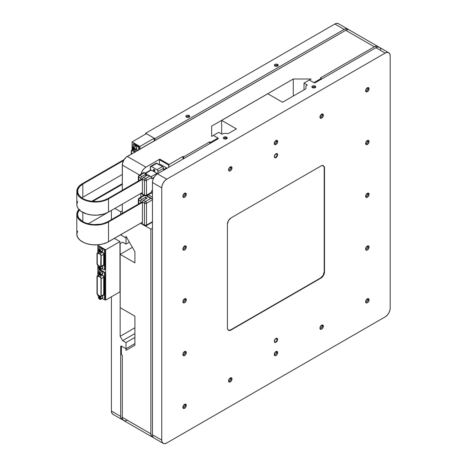 <?xml version="1.0" encoding="UTF-8"?>
<svg xmlns="http://www.w3.org/2000/svg" width="467" height="467" viewBox="0 0 467 467"><rect width="100%" height="100%" fill="white"/><g stroke="black" fill="none" stroke-linecap="round" stroke-linejoin="round"><path stroke-width="0.7" d="M277.17 65.421A1.208 0.695 0 0 0 275.688 65.316A1.208 0.695 0 0 0 275.168 66.127A1.208 0.695 180 0 1 275.11 65.911A1.208 0.695 180 0 1 275.857 65.269A1.208 0.695 180 0 1 277.17 65.421L277.17 66.232L277.17 65.421A1.208 0.695 180 0 1 277.526 65.911A1.208 0.695 180 0 1 277.462 66.127A1.208 0.695 0 0 0 277.17 65.421L277.684 64.434L277.17 65.421M274.946 66.016A1.938 1.121 180 0 1 274.789 65.911A1.938 1.121 180 0 1 275.034 64.388A1.938 1.121 180 0 1 277.684 64.434A1.938 1.121 180 0 1 277.847 65.911A1.938 1.121 180 0 1 274.946 66.016L277.059 66.261L277.929 65.847L278.215 65.006L277.059 64.195L275.238 64.294L274.415 65.006L274.946 66.016M188.942 117.235A1.208 0.695 0 0 0 188.645 116.528L189.164 115.542A1.938 1.121 180 0 1 189.322 117.024A1.938 1.121 180 0 1 186.421 117.129A1.938 1.121 180 0 1 186.263 117.024A1.938 1.121 180 0 1 186.508 115.495A1.938 1.121 180 0 1 189.164 115.542L188.645 116.528A1.208 0.695 0 0 0 187.162 116.429A1.208 0.695 0 0 0 186.642 117.235A1.208 0.695 180 0 1 186.584 117.024A1.208 0.695 180 0 1 187.331 116.376A1.208 0.695 180 0 1 188.645 116.528L188.645 117.34L188.645 116.528A1.208 0.695 180 0 1 189.001 117.024M133.165 148.016A0.718 0.414 -120 0 0 133.632 148.874A0.718 0.414 -120 0 0 134.175 148.693A0.718 0.414 60 0 1 134.035 148.932A0.718 0.414 60 0 1 133.48 148.739A0.718 0.414 60 0 1 133.165 148.016L133.655 147.735L133.165 148.016A0.718 0.414 60 0 1 133.317 147.689A0.718 0.414 60 0 1 133.591 147.683A0.718 0.414 -120 0 0 133.165 148.016L132.815 148.016L133.165 148.016M134.181 148.81A0.969 0.56 60 0 1 133.498 149.207A0.969 0.56 60 0 1 132.815 148.016A0.969 0.56 60 0 1 133.498 147.625A0.969 0.56 60 0 1 134.181 148.81L133.877 149.294L133.364 149.113L132.926 147.642L133.632 147.712L134.181 148.81M103.709 294.601L103.551 295.354L102.956 295.377L103.668 295.261L103.709 294.601L101.176 296.066L101.146 278.344L100.154 276.797L97.381 275.886L96.996 276.616L97.008 293.474L97.702 294.823L99.92 296.563A1.518 0.876 -120 0 0 100.101 296.685A1.518 0.876 60 0 1 99.92 296.563L97.889 294.986A1.518 0.876 60 0 1 96.996 293.247L96.996 276.616A1.518 0.876 60 0 1 97.311 275.921A1.518 0.876 60 0 1 97.889 275.909L99.92 276.68A1.518 0.876 60 0 1 101.176 278.63L101.176 296.066A1.518 0.876 60 0 1 100.86 296.761L101.176 296.066L103.709 294.601L103.709 277.164L101.176 278.63L103.709 277.164A1.518 0.876 -120 0 0 102.454 275.215L99.92 276.68L102.454 275.215L101.316 274.783L103.032 275.367L103.867 276.855L103.896 294.601L103.896 277.164L103.481 275.898L102.454 275.215A1.518 0.876 -120 0 1 103.709 277.164L103.709 294.601A1.518 0.876 -120 0 1 103.394 295.296A1.518 0.876 -120 0 0 103.709 294.601M102.635 295.22A1.518 0.876 -120 0 0 103.394 295.296L102.699 295.214M103.709 264.923L103.896 264.923A1.646 0.952 60 0 1 103.166 265.752L103.697 265.56L103.709 264.923L101.176 266.388L100.954 254.877L100.148 253.925L97.381 253.021L96.996 253.75L97.008 263.791L97.702 265.139L99.915 266.885A1.518 0.876 -120 0 0 100.101 267.007A1.518 0.876 60 0 1 99.915 266.885L97.883 265.297A1.518 0.876 60 0 1 96.996 263.563L96.996 253.75A1.518 0.876 60 0 1 97.311 253.056A1.518 0.876 60 0 1 97.883 253.044L99.915 253.809A1.518 0.876 60 0 1 101.176 255.758L101.176 266.388A1.518 0.876 60 0 1 100.86 267.083L101.176 266.388L103.709 264.923L103.709 254.293L101.176 255.758L103.709 254.293A1.518 0.876 -120 0 0 102.454 252.343L99.915 253.809L102.454 252.343L101.31 251.917L102.53 252.18A1.646 0.952 60 0 1 103.896 254.293L103.896 264.923L103.867 253.984L103.265 252.74L102.454 252.343A1.518 0.876 -120 0 1 103.709 254.293L103.709 264.923A1.518 0.876 -120 0 1 103.394 265.618A1.518 0.876 -120 0 0 103.709 264.923M102.635 265.542A1.518 0.876 -120 0 0 103.394 265.618L102.699 265.536M97.463 276.172L97.2 276.733A1.226 0.706 60 0 1 97.451 276.172A1.226 0.706 60 0 1 97.918 276.16L99.956 276.937A1.226 0.706 60 0 1 100.971 278.507L100.971 295.944A1.226 0.706 60 0 1 100.714 296.51A1.226 0.706 60 0 1 100.101 296.446L100.16 296.411A1.226 0.706 -120 0 0 100.744 296.487M97.48 253.295A1.226 0.706 -120 0 0 97.259 253.838L97.259 263.651L97.2 253.873L97.51 253.283L97.2 253.873A1.226 0.706 60 0 1 97.451 253.307A1.226 0.706 60 0 1 97.918 253.295L99.95 254.066A1.226 0.706 60 0 1 100.971 255.636L100.971 266.266A1.226 0.706 60 0 1 100.714 266.832A1.226 0.706 60 0 1 100.101 266.768L100.16 266.739A1.226 0.706 -120 0 0 100.744 266.815M99.267 273.329A0.718 0.414 -120 0 0 99.734 274.187A0.718 0.414 -120 0 0 100.277 274.012A0.718 0.414 60 0 1 100.131 274.246A0.718 0.414 60 0 1 99.582 274.053A0.718 0.414 60 0 1 99.267 273.329L99.757 273.049L99.267 273.329A0.718 0.414 60 0 1 99.413 273.002A0.718 0.414 60 0 1 99.693 272.997A0.718 0.414 -120 0 0 99.267 273.329L98.911 273.329L99.267 273.329M100.282 274.123A0.969 0.56 60 0 1 99.599 274.52A0.969 0.56 60 0 1 98.911 273.329A0.969 0.56 60 0 1 99.599 272.938A0.969 0.56 60 0 1 100.282 274.123L99.979 274.608L99.337 274.31L99.027 272.962L99.862 273.148L100.282 274.123M99.267 297.467A0.718 0.414 -120 0 0 99.734 298.325A0.718 0.414 -120 0 0 100.277 298.144A0.718 0.414 60 0 1 100.131 298.384A0.718 0.414 60 0 1 99.582 298.191A0.718 0.414 60 0 1 99.267 297.467L99.757 297.187L99.267 297.467A0.718 0.414 60 0 1 99.413 297.14A0.718 0.414 60 0 1 99.693 297.135A0.718 0.414 -120 0 0 99.267 297.467L98.911 297.467L99.267 297.467M100.282 298.261A0.969 0.56 60 0 1 99.599 298.658A0.969 0.56 60 0 1 98.911 297.467A0.969 0.56 60 0 1 99.599 297.076A0.969 0.56 60 0 1 100.282 298.261L100.084 298.705L99.465 298.565L99.027 297.094L99.862 297.286L100.282 298.261M99.267 250.464A0.718 0.414 -120 0 0 99.734 251.316A0.718 0.414 -120 0 0 100.277 251.141A0.718 0.414 60 0 1 100.131 251.374A0.718 0.414 60 0 1 99.582 251.182A0.718 0.414 60 0 1 99.267 250.464L99.757 250.178L99.267 250.464A0.718 0.414 60 0 1 99.413 250.131A0.718 0.414 60 0 1 99.693 250.131A0.718 0.414 -120 0 0 99.267 250.464L98.911 250.464L99.267 250.464M100.282 251.252A0.969 0.56 60 0 1 99.599 251.649A0.969 0.56 60 0 1 98.911 250.464A0.969 0.56 60 0 1 99.599 250.067A0.969 0.56 60 0 1 100.282 251.252L99.979 251.736L99.337 251.439L99.027 250.09L99.862 250.277L100.282 251.252M99.267 267.766A0.718 0.414 -120 0 0 99.734 268.618A0.718 0.414 -120 0 0 100.277 268.443A0.718 0.414 60 0 1 100.131 268.683A0.718 0.414 60 0 1 99.582 268.49A0.718 0.414 60 0 1 99.267 267.766L99.757 267.486L99.267 267.766A0.718 0.414 60 0 1 99.413 267.439A0.718 0.414 60 0 1 99.693 267.433A0.718 0.414 -120 0 0 99.267 267.766L98.911 267.766L99.267 267.766M100.282 268.56A0.969 0.56 60 0 1 99.599 268.951A0.969 0.56 60 0 1 98.911 267.766A0.969 0.56 60 0 1 99.599 267.369A0.969 0.56 60 0 1 100.282 268.56L100.084 269.004L99.465 268.864L99.027 267.393L99.862 267.579L100.282 268.56M97.259 263.651L97.691 264.771L100.008 266.634A1.226 0.706 -120 0 0 100.16 266.739L100.714 266.832L100.101 266.768A1.226 0.706 60 0 1 99.95 266.669L97.918 265.087A1.226 0.706 60 0 1 97.2 263.686L97.259 263.651A1.226 0.706 -120 0 0 97.977 265.052L100.008 266.634A1.226 0.706 -120 0 0 100.16 266.739L100.101 266.768A1.226 0.706 60 0 1 99.95 266.669L97.772 264.958L97.212 263.867L97.259 253.838L97.259 263.651M97.48 276.155A1.226 0.706 -120 0 0 97.259 276.703L97.27 293.515L97.831 294.607L100.014 296.312A1.226 0.706 -120 0 0 100.16 296.411L100.773 296.475M97.2 293.369L97.2 276.733L97.259 293.334A1.226 0.706 -120 0 0 97.977 294.735L97.918 294.77A1.226 0.706 60 0 1 97.2 293.369L97.212 276.569L97.772 276.125L100.504 277.351L100.971 278.507L100.971 295.944L100.714 296.51L100.101 296.446A1.226 0.706 60 0 1 99.956 296.347L97.977 294.735L100.014 296.312A1.226 0.706 -120 0 0 100.16 296.411L100.101 296.446A1.226 0.706 60 0 1 99.956 296.347L97.772 294.642L97.2 293.369M100.101 267.007L100.86 267.083A1.518 0.876 60 0 1 100.101 267.007M97.51 253.283L100.142 254.159L100.948 255.408L100.714 266.832M100.101 296.685L100.86 296.761A1.518 0.876 60 0 1 100.101 296.685M98.946 266.488L98.298 267.41L98.946 269.085L100.247 269.833L100.895 268.91L100.247 267.241L98.946 266.488L98.298 267.41L98.946 269.085L100.247 269.833L102.314 268.642L100.247 269.833L100.895 268.91L102.962 267.719L102.314 268.642L102.962 267.719L100.895 268.91L100.423 267.136L98.946 266.488M99.512 252.104L97.883 253.044L99.512 252.104M98.946 249.185L98.298 250.108L98.946 251.783L100.247 252.53L100.895 251.608L100.247 249.933L98.946 249.185L101.018 247.989L102.314 248.742L102.962 250.411L102.314 251.334L100.247 252.53L102.314 251.334L102.962 250.411L100.895 251.608L102.962 250.411L102.314 248.742L100.247 249.933L102.314 248.742L101.018 247.989L98.946 249.185L98.298 250.108L98.946 251.783L100.247 252.53L100.895 251.608L100.247 249.933L98.946 249.185M98.946 296.195L98.298 297.117L98.946 298.787L100.247 299.54L100.895 298.617L100.247 296.942L98.946 296.195L98.298 297.117L98.946 298.787L100.247 299.54L102.314 298.343L100.247 299.54L100.895 298.617L102.962 297.421L102.314 298.343L102.962 297.421L100.895 298.617L100.458 296.819L98.946 296.195M99.506 274.975L97.889 275.909L99.506 274.975M98.946 272.057L98.298 272.979L98.946 274.649L100.247 275.402L100.895 274.479L100.247 272.804L98.946 272.057L101.018 270.86L102.314 271.607L102.962 273.283L102.314 274.205L100.247 275.402L102.314 274.205L102.962 273.283L100.895 274.479L102.962 273.283L102.314 271.607L100.247 272.804L102.314 271.607L101.018 270.86L98.946 272.057L98.298 272.979L98.946 274.649L100.247 275.402L100.895 274.479L100.247 272.804L98.946 272.057M102.378 266.208L102.962 267.719L102.378 266.208M101.514 251.795L102.53 252.18L101.514 251.795M102.366 295.885L102.962 297.421L102.366 295.885M101.52 274.666L102.53 275.051L101.52 274.666M104.52 269.745L104.188 269.938L102.127 268.747L104.188 269.938L104.952 269.494L104.52 269.745L104.52 250.195L104.52 269.745M98.811 252.192L98.811 251.427L98.811 252.192M98.811 249.378L99.016 246.658L104.188 249.612L104.52 250.195L104.952 249.944L104.52 250.195L104.188 249.612L104.62 249.36L104.188 249.612L99.144 246.704L99.582 246.453L98.811 246.897L98.811 249.378M104.52 299.423L104.188 299.616L102.15 298.442L104.188 299.616L104.952 299.172L104.952 272.816L104.52 273.067L104.52 299.423L104.52 273.067L104.952 272.816L104.62 272.232L104.188 272.483L104.52 273.067L104.188 272.483L104.62 272.232L100.352 269.774L104.62 272.232L104.952 272.816L104.952 299.172L104.52 299.423M98.911 296.457L98.811 295.699L98.811 296.125L97.819 295.57L98.852 296.329M98.811 275.051L98.811 274.298L98.811 275.051M98.811 272.249L99.016 269.529L104.188 272.483L99.144 269.576L99.471 269.389L98.811 269.768L98.811 272.249M132.85 146.743L132.202 147.665L132.85 149.335L134.146 150.088L134.794 149.166L134.146 147.49L132.85 146.743L134.916 145.546L136.218 146.294L136.866 147.969L136.218 148.891L134.146 150.088L136.218 148.891L136.866 147.969L134.794 149.166L136.866 147.969L136.218 146.294L134.146 147.49L136.218 146.294L134.916 145.546L132.85 146.743L132.202 147.665L132.85 149.335L134.146 150.088L134.794 149.166L134.146 147.49L132.85 146.743M104.748 269.733L104.952 249.944L104.62 249.36L99.582 246.453L99.243 246.646M104.62 299.365L104.952 299.172L104.62 299.365M131.776 150.619L131.723 150.654A1.226 0.706 60 0 1 132.184 150.643L131.478 151.051L131.525 153.982L131.466 151.215A1.226 0.706 60 0 1 131.723 150.654L131.525 151.18A1.226 0.706 -120 0 1 131.752 150.637M119.949 241.579L119.949 247.417A1.535 0.887 120 0 0 119.972 247.662L119.972 286.58A1.535 0.887 120 0 0 119.949 286.849L119.949 291.857L105.67 300.106L105.67 249.822L119.949 241.579L114.386 238.368L119.949 241.579L119.949 247.417A1.535 0.887 -60 0 0 119.972 247.662L119.972 286.58A1.535 0.887 -60 0 0 119.949 286.849L119.949 291.857L105.67 300.106L104.643 299.51L105.67 300.106L105.67 249.822L97.819 245.292L105.67 249.822L119.949 241.579M98.817 244.714L97.819 245.292L97.819 252.764L97.819 245.292L98.817 244.714M97.819 265.244L97.819 275.629L97.819 265.244M97.819 294.928L97.819 295.57L97.819 294.928M99.267 269.383L98.911 269.552M98.911 246.681L99.582 246.453L104.929 249.781L104.952 269.494L104.421 269.961M134.928 152.038L132.184 150.643L134.222 151.407A1.226 0.706 60 0 1 134.916 152.02M112.874 414.276L111.788 413.026L111.409 411.036L111.409 296.79L111.409 411.036L120.696 416.401L120.696 346.444L121.052 346.648L121.052 345.884L125.997 348.738L134.916 343.589L125.997 348.738L121.426 346.1L121.426 354.663L122.296 355.165L122.296 417.323L150.853 433.808L150.853 229.174L145.33 225.981L150.853 229.174L152.452 228.246L150.853 229.174L150.853 433.808L151.693 436.534L153.211 437.351A7.075 4.086 -60 0 1 152.318 437.048A7.075 4.086 -60 0 1 150.853 433.808L122.296 417.323L122.296 355.165L121.426 354.663L121.426 346.1L125.997 348.738L125.997 342.58L122.646 340.647L120.147 336.31L122.646 340.647L134.916 333.561L122.646 340.647L125.997 342.58L134.916 337.425L125.997 342.58L125.997 348.738L134.916 343.584L125.997 348.738L121.052 345.884L121.052 346.648L121.426 346.426L120.696 346.444L120.696 416.401L121.537 419.121L123.055 419.944A7.075 4.086 -60 0 1 122.161 419.64A7.075 4.086 -60 0 1 120.696 416.401L111.409 411.036A7.075 4.086 120 0 0 112.874 414.276L122.161 419.64M120.147 336.31L134.916 327.787L120.147 336.31L120.147 243.616L122.652 242.169L120.147 243.616L122.646 242.169L120.147 243.616L120.147 336.31M129.371 242.151L125.997 244.101L122.646 242.169L125.997 244.101L129.371 242.151M125.997 237.942L125.997 244.101L125.997 237.942L126.703 237.534L125.997 237.942L121.426 235.304L121.426 234.3L121.426 235.304L125.997 237.942L121.052 235.088L121.426 234.872L121.052 235.088L125.997 237.942L125.997 236.308L134.916 251.76L134.916 262.88L134.916 251.76L125.997 236.308L125.997 237.942M121.052 234.522L121.052 235.088L121.052 234.522M135.22 152.219L134.414 151.273L131.647 150.368L131.28 150.888L131.262 154.133L131.262 151.098A1.518 0.876 60 0 1 131.577 150.403A1.518 0.876 60 0 1 132.149 150.386L134.187 151.156A1.518 0.876 60 0 1 135.062 151.938M111.409 219.642L111.409 210.419L111.409 219.642M114.888 208.41L120.696 211.761L120.696 214.277L120.696 211.761L114.888 208.41M122.296 210.839L120.696 211.761L122.296 210.839M334.857 24.015L344.144 29.374A7.075 4.086 -60 0 1 347.682 29.024A7.075 4.086 -60 0 1 348.388 29.649L346.923 28.744L344.144 29.374L154.962 138.6L145.675 133.235L145.675 134.064L145.675 133.235L334.857 24.015L145.675 133.235L154.962 138.6L154.962 140.444L154.962 138.6L344.144 29.374L334.857 24.015A7.075 4.086 120 0 1 338.394 23.665L336.771 23.35L334.857 24.015M137.923 150.678L136.72 149.691A1.518 0.876 -120 0 1 137.596 150.473A1.518 0.876 -120 0 0 136.72 149.691L134.187 151.156L136.72 149.691L135.576 149.259L136.796 149.522A1.646 0.952 60 0 1 137.753 150.38M133.41 149.662L132.149 150.386L133.41 149.662M189.164 115.542L187.051 115.302L186.181 115.711L185.889 116.552L187.051 117.369L188.534 117.369L189.695 116.552L189.164 115.542M136.311 146.545A0.992 0.572 60 0 1 136.633 147.374M154.215 138.203L146.364 133.667L132.085 141.91L132.085 150.105L132.085 141.91L146.364 133.667L154.215 138.203L139.937 146.445L132.085 141.91L139.937 146.445L139.937 149.125L139.937 146.445L154.215 138.203L154.215 140.876L154.215 138.203M133.077 146.609L133.077 144.245L133.416 144.052L138.582 147.064L138.787 149.784L138.787 147.543L139.224 147.292L138.787 147.543L138.454 146.959L138.886 146.708L138.454 146.959L133.416 144.052L133.848 143.801L133.077 144.245L133.077 146.609M136.638 147.414L136.201 146.416M133.539 143.859L139.014 146.813L139.224 149.533L138.886 146.708L133.848 143.801L133.509 143.994M154.163 171.085A1.01 0.584 60 0 1 153.503 170.192A1.01 0.584 60 0 1 153.655 169.387A1.01 0.584 60 0 1 154.163 169.433A1.01 0.584 60 0 1 154.822 170.327A1.01 0.584 60 0 1 154.665 171.132A1.01 0.584 60 0 1 154.163 171.085L154.875 170.671L154.163 171.085L154.752 171.062L154.863 170.502L153.766 169.346L153.462 170.017L154.163 171.085M77.621 231.048L76.81 234.171A18.575 10.723 0 0 0 88.275 244.078A18.575 10.723 0 0 0 108.513 241.754L108.513 221.971A18.575 10.723 180 0 1 88.275 224.294A18.575 10.723 180 0 1 76.81 214.388A18.575 10.723 180 0 1 78.905 209.444M122.296 183.689L91.713 201.341L122.296 183.689M79.717 209.555L77.96 212.386L77.621 214.388A17.764 10.256 180 0 0 88.584 223.862A17.764 10.256 180 0 0 107.947 221.644L142.417 201.738L107.947 221.644L103.756 223.436L100.539 224.207L93.639 224.598L90.224 224.207L85.514 222.917L82.822 221.644L82.822 212.397L82.822 221.644L78.97 218.317L77.96 216.39L77.621 214.388A17.764 10.256 180 0 1 79.378 209.94M92.682 201.446L122.296 184.348L92.682 201.446M122.296 204.132L88.257 223.786L122.296 204.132L122.296 213.355L122.296 204.126M76.81 234.171L77.61 237.289L79.939 240.131L83.599 242.461L86.629 243.628L91.76 244.69L97.206 244.842L102.489 244.078L107.165 242.461L142.382 222.204L108.513 241.754L108.513 221.971L142.382 202.415L108.513 221.971L104.135 223.845L100.773 224.65L95.385 225.112L91.76 224.907L86.629 223.845L83.599 222.677L79.939 220.348L78.222 218.492L77.166 216.484L76.81 214.388L76.81 234.171M79.005 209.333L77.166 212.298L76.81 214.388M140.45 223.319L141.466 223.781L142.382 223.337L141.857 223.64A1.454 0.841 -60 0 1 141.133 223.716A1.454 0.841 -60 0 1 140.83 223.098M146.037 225.853L146.189 225.794A1.454 0.841 60 0 1 145.465 225.724A1.454 0.841 -60 0 1 144.735 225.794A1.454 0.841 -60 0 1 144.437 225.129L142.382 223.944A1.454 0.841 120 0 0 142.686 224.609L143.41 224.539M145.628 198.989L145.628 197.197L147.181 198.096L143.211 200.407L142.382 202.053L142.382 223.944L142.686 224.609L144.735 225.794A1.454 0.841 120 0 1 144.437 225.129L142.382 223.944L142.382 202.053L144.437 203.233A1.454 0.841 -60 0 1 145.465 201.452L143.41 200.273A1.454 0.841 120 0 0 142.382 202.053L144.437 203.233L144.437 225.129A1.454 0.841 0 0 0 146.492 225.129L144.437 225.129L144.437 203.233L145.745 203.466L146.469 202.993L145.663 201.592L143.41 200.273L147.181 198.096L145.628 197.197L145.628 198.989M141.133 223.716L140.83 223.051M138.384 199.211L138.6 199.841L140.83 201.154L140.83 202.655L140.853 200.909L141.466 199.689L145.628 197.197L141.857 199.374L139.808 198.189A1.454 0.841 120 0 0 138.781 199.969L140.83 201.154A1.454 0.841 -60 0 1 141.857 199.374L139.61 198.096L138.956 198.224M138.355 204.085L138.355 199.38L139.084 198.119A1.454 0.841 60 0 0 138.781 198.784A1.454 0.841 180 0 0 138.355 199.38A1.454 0.841 180 0 0 138.781 199.969L138.781 203.84L138.781 199.969A1.454 0.841 -60 0 1 139.808 198.189L144.309 195.591L139.808 198.189A1.454 0.841 60 0 0 139.084 198.119L143.883 195.346M151.092 222.671L150.718 222.689M144.735 225.794L146.189 225.794L146.492 225.129A1.454 0.841 60 0 1 146.189 225.794L151.845 222.496M151.845 198.615L150.718 198.422L146.218 195.825L150.718 198.422L145.465 201.452A1.454 0.841 120 0 0 144.437 203.233A1.454 0.841 180 0 0 146.492 203.233L152.452 199.794L146.492 203.233L146.492 225.129L146.492 203.233A1.454 0.841 60 0 0 145.465 201.452L150.718 198.422L152.627 199.17L146.644 195.574M151.145 192.865L148.378 194.891L147.66 194.815L148.378 194.891L146.918 195.737L148.378 194.891L152.452 197.249L148.378 194.891L151.331 192.953L152.452 193.595L150.958 192.818M152.452 221.691L146.492 225.129L152.452 221.691M125.997 348.738L125.997 350.373L134.916 345.224L125.997 350.373L125.997 348.738M134.916 316.165L134.916 345.224L134.916 316.165L120.182 307.66L120.182 254.369L132.365 247.341L120.182 254.369L134.916 262.88L120.182 254.369L120.182 307.66L134.916 316.165M152.318 437.048L123.761 420.563L122.675 419.313L122.296 417.323A7.075 4.086 120 0 0 123.761 420.563L125.384 420.878L127.298 420.212M349.281 29.952L347.658 29.637L345.743 30.302L126.323 157.093L123.761 160.152L122.389 163.899L122.296 190.273L122.296 165.084L139.522 175.032L122.296 165.084A7.075 4.086 120 0 1 127.298 156.422L145.902 167.163L159.819 159.13L169.06 164.466L182.982 156.427L183.694 156.836L209.689 141.828L209.689 143.673L209.689 141.828L210.559 142.324L210.559 143.171L210.559 142.324L209.689 141.828L183.694 156.836L183.694 158.681L183.694 156.836L182.982 156.427L169.06 164.466L159.819 159.13L159.463 159.743L168.704 165.079L169.06 164.466L168.704 167.332L168.704 165.079L159.463 159.743L159.819 159.13L145.902 167.163L127.298 156.422L345.743 30.302L374.3 46.788A7.075 4.086 -60 0 1 377.838 46.437A7.075 4.086 -60 0 1 378.544 47.056L377.079 46.157L374.3 46.788L320.467 77.866L321.337 78.368L321.337 79.215L321.337 78.368L313.917 82.647L309.352 80.015L311.11 78.993L309.352 80.015L313.917 82.647L321.337 78.368L320.467 77.866L374.3 46.788L345.743 30.302A7.075 4.086 120 0 1 349.281 29.952L377.838 46.437M293.27 96.05L293.27 78.993L311.11 78.993L293.27 78.993L293.27 96.05M211.639 126.125L293.27 78.993L211.639 126.125L211.639 136.422L213.401 135.407L217.972 138.045L217.972 138.483L217.972 138.045L210.559 142.324L217.972 138.045L213.401 135.407L211.639 136.422L211.639 126.125M142.447 224.323L141.501 223.775L142.447 224.323M140.9 193.624L140.9 197.068L140.9 193.624M141.098 174.121A7.075 4.086 -60 0 1 145.902 167.163L143.988 168.704L142.365 170.893L140.999 174.646M182.982 159.089L182.982 156.427L182.982 159.089M159.463 164.798L159.463 159.743L159.463 164.798M160.671 164.466L166.608 167.892L166.608 168.546L166.608 167.892L163.497 169.69L166.608 167.892L160.671 164.466L159.772 164.979L160.671 164.466M151.331 166.439L156.988 169.702L162.469 166.538L156.819 163.275L151.331 166.439L156.819 163.275A1.454 0.841 -120 0 0 156.089 163.199L162.469 166.538L156.988 169.702L157.939 170.98L158.015 173.508L158.015 171.482L163.497 168.318A1.454 0.841 -120 0 0 162.469 166.538L163.421 167.816L163.497 170.338L163.497 168.318L158.015 171.482A1.454 0.841 60 0 0 156.988 169.702L151.331 166.439A1.454 0.841 60 0 0 150.607 166.363L151.331 166.439M150.304 167.028A1.454 0.841 60 0 1 150.607 166.363L150.304 170.169L150.304 167.028M145.103 173.169L150.94 169.93L156.988 173.327L151.331 170.064L145.529 173.415L151.331 170.064A1.454 0.841 -120 0 0 150.607 169.994L150.327 170.437M157.56 173.858L156.988 173.327L151.174 176.684L156.988 173.327A1.454 0.841 -120 0 1 157.513 173.794M152.452 190.367L151.629 190.84L151.629 192.206L151.629 190.84L152.452 190.367M151.612 178.552L153.993 177.431L151.629 178.797L151.629 177.431L146.492 180.396A1.454 0.841 180 0 1 144.437 180.396L144.437 195.171A1.454 0.841 0 0 0 146.492 195.171L146.492 180.396L146.492 195.171L144.437 195.171A1.454 0.841 120 0 0 144.735 195.836A1.454 0.841 -60 0 1 144.437 195.171L142.382 193.986L142.382 179.217L144.653 180.501L146.019 180.583L146.492 180.396L146.41 179.9L145.465 178.616A1.454 0.841 120 0 0 144.437 180.396L144.437 195.171L142.382 193.986A1.454 0.841 120 0 0 142.686 194.651L143.41 194.581M155.809 163.643L155.96 163.304M146.469 195.393L151.629 192.206L146.492 195.171A1.454 0.841 60 0 1 146.189 195.836L146.469 195.393M146.037 195.895L146.189 195.836A1.454 0.841 60 0 1 145.465 195.766A1.454 0.841 -60 0 1 144.735 195.836L142.686 194.651L142.382 193.986L142.382 179.217L144.437 180.396A1.454 0.841 -60 0 1 145.465 178.616A1.454 0.841 60 0 1 146.492 180.396L151.629 177.431L151.489 176.993L151.629 178.797M138.384 176.374L138.781 177.133L138.781 180.758L138.781 177.133A1.454 0.841 180 0 1 138.355 176.544A1.454 0.841 180 0 1 138.781 175.948A1.454 0.841 60 0 1 139.084 175.283L138.956 175.388M139.236 175.224L139.084 175.283A1.454 0.841 60 0 1 139.808 175.353L139.236 175.224M146.848 174.179L145.692 174.401L146.037 174.203L143.924 172.627L143.924 172.977L139.808 175.353L141.857 176.538L145.628 174.36L141.466 176.853L140.911 177.816L140.83 179.573L140.83 178.318L138.781 177.133L140.83 178.318A1.454 0.841 -60 0 1 141.857 176.538L139.808 175.353A1.454 0.841 120 0 0 138.781 177.133A1.454 0.841 -60 0 1 139.808 175.353L143.924 172.977L143.924 172.486L143.924 172.977L147.058 174.325M151.489 192.643L151.629 192.206L151.489 192.643M144.735 195.836L146.189 195.836L150.701 193.198M149.948 193.373L149.574 193.391M140.69 193.501L141.466 193.823L142.382 193.379L141.857 193.682A1.454 0.841 -60 0 1 141.133 193.758A1.454 0.841 -60 0 1 140.871 193.396M150.701 176.438L147.841 174.88L147.461 175.02L149.574 176.246L150.701 176.438L149.574 176.246L145.465 178.616L143.41 177.437A1.454 0.841 120 0 0 142.382 179.217L143.211 177.571L147.181 175.259L143.41 177.437L145.465 178.616L149.574 176.246L147.461 175.02L147.117 175.218A1.01 0.584 60 0 1 147.105 175.3M148.103 174.921L147.093 175.358M141.133 193.758L140.853 193.309M145.628 174.36L145.628 176.152L145.628 174.36M146.545 175.627A1.01 0.584 60 0 1 145.692 174.401L146.661 175.656M142.382 192.527L108.513 212.076L108.513 198.889L142.382 179.334L108.513 198.889A18.575 10.723 180 0 1 88.275 201.213A18.575 10.723 180 0 1 76.81 191.307L77.61 194.418L79.939 197.267L83.599 199.596L88.275 201.213L93.563 201.977L99.004 201.826L104.135 200.763L108.513 198.889L108.513 212.076L142.382 192.527M81.649 197.99L82.822 197.243L82.822 184.056A17.764 10.256 180 0 0 77.621 191.307A17.764 10.256 180 0 0 88.584 200.781A17.764 10.256 180 0 0 107.947 198.557L142.499 178.61L107.947 198.557L103.756 200.355L100.539 201.119L97.124 201.516L91.917 201.365L87.008 200.355L84.113 199.234L81.649 197.815L78.97 195.229L77.703 192.311L77.96 189.304L79.717 186.473L82.822 184.056L123.545 160.543L82.822 184.056L82.822 197.243L122.296 174.454L82.822 197.243A17.764 10.256 0 0 0 81.778 197.903M124.14 159.539L81.025 184.506L78.222 187.203L77.166 189.217L76.81 191.307A18.575 10.723 180 0 1 82.25 183.724L124.14 159.539M77.621 201.37L76.81 204.499L77.166 206.589L78.222 208.603L81.025 211.3L86.629 213.956L91.76 215.013L97.206 215.17L104.135 213.956L108.513 212.076A18.575 10.723 0 0 1 88.275 214.406A18.575 10.723 0 0 1 76.81 204.499L76.81 191.307M226.127 138.168A1.208 0.695 0 0 0 224.639 138.069A1.208 0.695 0 0 0 224.119 138.874A1.208 0.695 180 0 1 224.061 138.658A1.208 0.695 180 0 1 224.808 138.016A1.208 0.695 180 0 1 226.127 138.168L226.127 138.979L226.127 138.168A1.208 0.695 180 0 1 226.477 138.658A1.208 0.695 180 0 1 226.419 138.874A1.208 0.695 0 0 0 226.127 138.168L226.641 137.181L226.127 138.168M223.897 138.763A1.938 1.121 180 0 1 223.74 138.664A1.938 1.121 180 0 1 223.985 137.135A1.938 1.121 180 0 1 226.641 137.181L224.195 137.041L223.372 138.191L224.528 139.008L226.01 139.008L227.172 138.191L226.641 137.181A1.938 1.121 180 0 1 226.799 138.664A1.938 1.121 180 0 1 223.897 138.763L223.897 138.763M314.945 87.767A1.208 0.695 0 0 0 314.647 87.06L315.167 86.074A1.938 1.121 180 0 1 315.324 87.551A1.938 1.121 180 0 1 312.423 87.656L314.536 87.901L315.587 87.294L315.698 86.646L314.536 85.829L313.053 85.829L311.892 86.646L312.423 87.656A1.938 1.121 180 0 1 312.265 87.551A1.938 1.121 180 0 1 312.511 86.027A1.938 1.121 180 0 1 315.167 86.074L314.647 87.06A1.208 0.695 0 0 0 313.164 86.955A1.208 0.695 0 0 0 312.645 87.767A1.208 0.695 180 0 1 312.586 87.551A1.208 0.695 180 0 1 313.334 86.909A1.208 0.695 180 0 1 314.647 87.06L314.647 87.872L314.647 87.06A1.208 0.695 180 0 1 315.003 87.551M274.31 156.719A2.026 1.167 120 0 0 275.863 157.105A2.026 1.167 120 0 0 277.135 154.723L277.62 154.746A2.341 1.354 -60 0 1 276.067 157.548A2.341 1.354 -60 0 1 274.322 156.883A2.341 1.354 -60 0 1 274.31 156.655L274.794 157.729L276.598 157.105L277.62 154.746L277.135 153.672L275.332 154.303L274.31 156.655A2.341 1.354 -60 0 1 276.166 153.684A2.341 1.354 -60 0 1 277.62 154.746L277.135 154.723A2.026 1.167 -60 0 1 276.254 156.76A2.026 1.167 -60 0 1 274.695 157.303A2.026 1.167 -60 0 1 274.31 156.719M275.752 153.929L277.135 154.723L275.752 153.929M274.31 341.377A2.026 1.167 120 0 0 275.863 341.756A2.026 1.167 120 0 0 277.135 339.381L277.62 339.398A2.341 1.354 -60 0 1 276.067 342.206A2.341 1.354 -60 0 1 274.322 341.54A2.341 1.354 -60 0 1 274.31 341.313L274.433 341.972L275.332 342.492L276.598 341.756L277.62 339.398L277.135 338.33L275.332 338.954L274.31 341.313A2.341 1.354 -60 0 1 276.166 338.341A2.341 1.354 -60 0 1 277.62 339.398L277.135 339.381A2.026 1.167 -60 0 1 276.254 341.418A2.026 1.167 -60 0 1 274.695 341.961A2.026 1.167 -60 0 1 274.31 341.377M275.752 338.581L277.135 339.381L275.752 338.581M365.643 196.035A1.623 0.94 120 0 0 366.928 196.058A1.623 0.94 120 0 0 367.844 194.231L369.058 194.284A2.423 1.401 -60 0 1 367.447 197.185A2.423 1.401 -60 0 1 365.643 196.496A2.423 1.401 -60 0 1 365.632 196.263L366.134 197.372L368.002 196.718L369.058 194.284L368.556 193.175L366.688 193.823L365.632 196.263A2.423 1.401 -60 0 1 367.552 193.186A2.423 1.401 -60 0 1 369.058 194.284L367.844 194.231A1.623 0.94 -60 0 1 367.132 195.866A1.623 0.94 -60 0 1 365.883 196.303A1.623 0.94 -60 0 1 365.643 196.035M366.852 193.659L367.844 194.231L366.852 193.659M365.643 248.794A1.623 0.94 120 0 0 366.928 248.818A1.623 0.94 120 0 0 367.844 246.99L369.058 247.043A2.423 1.401 -60 0 1 367.447 249.944A2.423 1.401 -60 0 1 365.643 249.255A2.423 1.401 -60 0 1 365.632 249.016L365.76 249.699L366.688 250.236L368.002 249.477L369.058 247.043L368.556 245.934L366.688 246.582L365.632 249.016A2.423 1.401 -60 0 1 367.552 245.946A2.423 1.401 -60 0 1 369.058 247.043L367.844 246.99A1.623 0.94 -60 0 1 367.132 248.625A1.623 0.94 -60 0 1 365.883 249.063A1.623 0.94 -60 0 1 365.643 248.794M366.852 246.418L367.844 246.99L366.852 246.418M365.643 301.548A1.623 0.94 120 0 0 366.928 301.577A1.623 0.94 120 0 0 367.844 299.75L369.058 299.796A2.423 1.401 -60 0 1 367.447 302.704A2.423 1.401 -60 0 1 365.643 302.015A2.423 1.401 -60 0 1 365.632 301.775L365.76 302.458L366.688 302.995L368.002 302.237L369.058 299.796L368.556 298.687L366.688 299.341L365.632 301.775A2.423 1.401 -60 0 1 367.552 298.705A2.423 1.401 -60 0 1 369.058 299.796L367.844 299.75A1.623 0.94 -60 0 1 367.132 301.384A1.623 0.94 -60 0 1 365.883 301.816A1.623 0.94 -60 0 1 365.643 301.548M366.852 299.178L367.844 299.75L366.852 299.178M274.263 354.307A1.623 0.94 120 0 0 275.548 354.33A1.623 0.94 120 0 0 276.464 352.509L277.678 352.556A2.423 1.401 -60 0 1 276.067 355.457A2.423 1.401 -60 0 1 274.263 354.774A2.423 1.401 -60 0 1 274.252 354.535L274.38 355.218L275.308 355.755L276.622 354.996L277.678 352.556L277.176 351.447L275.308 352.095L274.252 354.535A2.423 1.401 -60 0 1 276.172 351.458A2.423 1.401 -60 0 1 277.678 352.556L276.464 352.509A1.623 0.94 -60 0 1 275.752 354.144A1.623 0.94 -60 0 1 274.503 354.576A1.623 0.94 -60 0 1 274.263 354.307M275.472 351.937L276.464 352.509L275.472 351.937M274.263 143.276A1.623 0.94 120 0 0 275.548 143.299A1.623 0.94 120 0 0 276.464 141.472L277.678 141.524A2.423 1.401 -60 0 1 276.067 144.426A2.423 1.401 -60 0 1 274.263 143.737A2.423 1.401 -60 0 1 274.252 143.503L274.754 144.612L276.622 143.959L277.678 141.524L277.176 140.415L275.308 141.063L274.252 143.503A2.423 1.401 -60 0 1 276.172 140.427A2.423 1.401 -60 0 1 277.678 141.524L276.464 141.472A1.623 0.94 -60 0 1 275.752 143.106A1.623 0.94 -60 0 1 274.503 143.544A1.623 0.94 -60 0 1 274.263 143.276M275.472 140.9L276.464 141.472L275.472 140.9M365.643 90.516A1.623 0.94 120 0 0 366.928 90.54A1.623 0.94 120 0 0 367.844 88.712L369.058 88.765A2.423 1.401 -60 0 1 367.447 91.666A2.423 1.401 -60 0 1 365.643 90.977A2.423 1.401 -60 0 1 365.632 90.744L366.134 91.853L368.002 91.205L369.058 88.765L368.556 87.656L366.688 88.304L365.632 90.744A2.423 1.401 -60 0 1 367.552 87.668A2.423 1.401 -60 0 1 369.058 88.765L367.844 88.712A1.623 0.94 -60 0 1 367.132 90.347A1.623 0.94 -60 0 1 365.883 90.785A1.623 0.94 -60 0 1 365.643 90.516M366.852 88.14L367.844 88.712L366.852 88.14M365.643 143.276A1.623 0.94 120 0 0 366.928 143.299A1.623 0.94 120 0 0 367.844 141.472L369.058 141.524A2.423 1.401 -60 0 1 367.447 144.426A2.423 1.401 -60 0 1 365.643 143.737A2.423 1.401 -60 0 1 365.632 143.503L366.134 144.612L368.002 143.959L369.058 141.524L368.556 140.415L366.688 141.063L365.632 143.503A2.423 1.401 -60 0 1 367.552 140.427A2.423 1.401 -60 0 1 369.058 141.524L367.844 141.472A1.623 0.94 -60 0 1 367.132 143.106A1.623 0.94 -60 0 1 365.883 143.544A1.623 0.94 -60 0 1 365.643 143.276M366.852 140.9L367.844 141.472L366.852 140.9M182.883 407.066A1.623 0.94 120 0 0 184.167 407.09A1.623 0.94 120 0 0 185.084 405.268L186.298 405.315A2.423 1.401 -60 0 1 184.687 408.216A2.423 1.401 -60 0 1 182.883 407.528A2.423 1.401 -60 0 1 182.871 407.294L183.373 408.403L185.241 407.755L186.298 405.315L185.796 404.206L183.928 404.854L182.871 407.294A2.423 1.401 -60 0 1 184.792 404.218A2.423 1.401 -60 0 1 186.298 405.315L185.084 405.268A1.623 0.94 -60 0 1 184.372 406.897A1.623 0.94 -60 0 1 183.122 407.335A1.623 0.94 -60 0 1 182.883 407.066M184.091 404.696L185.084 405.268L184.091 404.696M182.883 354.307A1.623 0.94 120 0 0 184.167 354.33A1.623 0.94 120 0 0 185.084 352.509L186.298 352.556A2.423 1.401 -60 0 1 184.687 355.457A2.423 1.401 -60 0 1 182.883 354.768A2.423 1.401 -60 0 1 182.871 354.535L183.373 355.644L185.241 354.996L186.298 352.556L185.796 351.447L183.928 352.095L182.871 354.535A2.423 1.401 -60 0 1 184.792 351.458A2.423 1.401 -60 0 1 186.298 352.556L185.084 352.509A1.623 0.94 -60 0 1 184.372 354.144A1.623 0.94 -60 0 1 183.122 354.576A1.623 0.94 -60 0 1 182.883 354.307M184.091 351.937L185.084 352.509L184.091 351.937M182.883 301.548A1.623 0.94 120 0 0 184.167 301.571A1.623 0.94 120 0 0 185.084 299.75L186.298 299.796A2.423 1.401 -60 0 1 184.687 302.698A2.423 1.401 -60 0 1 182.883 302.015A2.423 1.401 -60 0 1 182.871 301.775L183 302.458L183.928 302.995L185.241 302.237L186.298 299.796L185.796 298.687L183.928 299.335L182.871 301.775A2.423 1.401 -60 0 1 184.792 298.699A2.423 1.401 -60 0 1 186.298 299.796L185.084 299.75A1.623 0.94 -60 0 1 184.372 301.384A1.623 0.94 -60 0 1 183.122 301.816A1.623 0.94 -60 0 1 182.883 301.548M184.091 299.178L185.084 299.75L184.091 299.178M182.883 248.788A1.623 0.94 120 0 0 184.167 248.812A1.623 0.94 120 0 0 185.084 246.99L186.298 247.037A2.423 1.401 -60 0 1 184.687 249.944A2.423 1.401 -60 0 1 182.883 249.255A2.423 1.401 -60 0 1 182.871 249.016L183 249.699L183.928 250.236L185.241 249.477L186.298 247.037L185.796 245.928L183.928 246.576L182.871 249.016A2.423 1.401 -60 0 1 184.792 245.946A2.423 1.401 -60 0 1 186.298 247.037L185.084 246.99A1.623 0.94 -60 0 1 184.372 248.625A1.623 0.94 -60 0 1 183.122 249.057A1.623 0.94 -60 0 1 182.883 248.788M184.091 246.418L185.084 246.99L184.091 246.418M182.883 196.029A1.623 0.94 120 0 0 184.167 196.058A1.623 0.94 120 0 0 185.084 194.231L186.298 194.278A2.423 1.401 -60 0 1 184.687 197.185A2.423 1.401 -60 0 1 182.883 196.496A2.423 1.401 -60 0 1 182.871 196.257L183 196.94L183.928 197.477L185.241 196.718L186.298 194.278L185.796 193.169L183.928 193.823L182.871 196.257A2.423 1.401 -60 0 1 184.792 193.186A2.423 1.401 -60 0 1 186.298 194.278L185.084 194.231A1.623 0.94 -60 0 1 184.372 195.866A1.623 0.94 -60 0 1 183.122 196.298A1.623 0.94 -60 0 1 182.883 196.029M184.091 193.659L185.084 194.231L184.091 193.659M319.953 116.896A1.623 0.94 120 0 0 321.238 116.919A1.623 0.94 120 0 0 322.154 115.092L323.368 115.145A2.423 1.401 -60 0 1 321.757 118.046A2.423 1.401 -60 0 1 319.953 117.357A2.423 1.401 -60 0 1 319.942 117.124L320.444 118.233L322.312 117.579L323.368 115.145L322.866 114.036L320.998 114.684L319.942 117.124A2.423 1.401 -60 0 1 321.862 114.047A2.423 1.401 -60 0 1 323.368 115.145L322.154 115.092A1.623 0.94 -60 0 1 321.442 116.727A1.623 0.94 -60 0 1 320.193 117.164A1.623 0.94 -60 0 1 319.953 116.896M321.162 114.52L322.154 115.092L321.162 114.52M319.953 327.927A1.623 0.94 120 0 0 321.238 327.957A1.623 0.94 120 0 0 322.154 326.129L323.368 326.176A2.423 1.401 -60 0 1 321.757 329.083A2.423 1.401 -60 0 1 319.953 328.394A2.423 1.401 -60 0 1 319.942 328.155L320.07 328.838L320.998 329.375L322.312 328.616L323.368 326.176L322.866 325.067L320.998 325.715L319.942 328.155A2.423 1.401 -60 0 1 321.862 325.085A2.423 1.401 -60 0 1 323.368 326.176L322.154 326.129A1.623 0.94 -60 0 1 321.442 327.764A1.623 0.94 -60 0 1 320.193 328.196A1.623 0.94 -60 0 1 319.953 327.927M321.162 325.557L322.154 326.129L321.162 325.557M228.573 380.687A1.623 0.94 120 0 0 229.857 380.71A1.623 0.94 120 0 0 230.774 378.889L231.988 378.935A2.423 1.401 -60 0 1 230.377 381.837A2.423 1.401 -60 0 1 228.573 381.148A2.423 1.401 -60 0 1 228.561 380.914L229.063 382.024L230.931 381.376L231.988 378.935L231.486 377.826L229.618 378.474L228.561 380.914A2.423 1.401 -60 0 1 230.482 377.838A2.423 1.401 -60 0 1 231.988 378.935L230.774 378.889A1.623 0.94 -60 0 1 230.062 380.523A1.623 0.94 -60 0 1 228.812 380.955A1.623 0.94 -60 0 1 228.573 380.687M229.782 378.317L230.774 378.889L229.782 378.317M228.573 169.649A1.623 0.94 120 0 0 229.857 169.679A1.623 0.94 120 0 0 230.774 167.851L231.988 167.898A2.423 1.401 -60 0 1 230.377 170.805A2.423 1.401 -60 0 1 228.573 170.116A2.423 1.401 -60 0 1 228.561 169.877L228.69 170.56L229.618 171.097L230.931 170.338L231.988 167.898L231.486 166.789L229.618 167.443L228.561 169.877A2.423 1.401 -60 0 1 230.482 166.807A2.423 1.401 -60 0 1 231.988 167.898L230.774 167.851A1.623 0.94 -60 0 1 230.062 169.486A1.623 0.94 -60 0 1 228.812 169.918A1.623 0.94 -60 0 1 228.573 169.649M229.782 167.279L230.774 167.851L229.782 167.279M305.938 88.736L282.529 102.25L305.938 88.736L305.938 85.846L305.938 88.736M236.384 128.892L228.515 133.439L223.512 133.439L222.082 134.262L223.512 133.439L228.515 133.439L236.384 128.892L221.65 120.387L267.795 93.744L282.529 102.25L267.795 93.744L221.65 120.387L221.65 134.011L221.65 120.387L236.384 128.892M379.438 47.36L388.725 52.724A7.075 4.086 -60 0 0 385.187 53.075L375.9 47.71L315.313 82.688L375.9 47.71A7.075 4.086 120 0 1 379.438 47.36L377.815 47.044L375.9 47.71L385.187 53.075L166.742 179.194L157.455 173.829L218.042 138.851L217.686 138.646L217.686 139.055L218.346 138.261L217.686 138.646L218.042 138.851L157.455 173.829A7.075 4.086 120 0 0 152.452 182.498L161.74 187.857L162.119 185.428L163.205 182.924L164.828 180.735L166.742 179.194L385.187 53.075L387.102 52.409L388.725 52.724L389.811 53.974L390.19 55.964L390.19 308.202L389.811 310.631L388.725 313.129L387.102 315.324L385.187 316.865L166.742 442.985L164.828 443.65L163.205 443.335L162.119 442.086L161.74 440.095L161.74 187.857L161.74 440.095L152.452 434.736L152.452 182.498L161.74 187.857A7.075 4.086 -60 0 1 166.742 179.194L157.455 173.829L155.54 175.376L153.917 177.565L152.832 180.064L152.452 182.498L152.452 434.736L152.832 436.727L153.917 437.976A7.075 4.086 120 0 1 152.452 434.736L161.74 440.095A7.075 4.086 -60 0 0 163.205 443.335L153.917 437.976M320.852 278.169L323.438 275.437L324.507 271.835L324.507 168.167L324.232 166.713L323.438 165.797L322.253 165.569L320.852 166.054L231.072 217.891L228.491 220.617L227.417 224.218L227.417 327.892L227.698 329.346L228.491 330.257L229.676 330.49L231.072 330L320.852 278.169L320.549 277.988L320.852 278.169L231.072 330A5.172 2.983 -60 0 1 228.491 330.257A5.172 2.983 -60 0 1 227.417 327.892L227.417 224.218A5.172 2.983 -60 0 1 231.072 217.891L320.852 166.054A5.172 2.983 -60 0 1 323.438 165.797A5.172 2.983 -60 0 1 324.507 168.167L324.203 167.986L324.507 168.167L324.507 271.835L324.203 271.66L324.507 271.835A5.172 2.983 -60 0 1 320.852 278.169M163.205 443.335A7.075 4.086 -60 0 0 166.742 442.985L385.187 316.865A7.075 4.086 -60 0 0 390.19 308.202L390.19 55.964A7.075 4.086 -60 0 0 388.725 52.724M380.809 49.531L380.062 47.879M315.313 82.688L314.297 82.869L315.313 82.688M307.362 85.023L305.938 85.846L307.362 85.023L304.017 83.091L309.352 80.015L314.297 82.869L309.352 80.015L304.017 83.091L304.017 89.845L304.017 83.091L307.362 85.023M218.346 138.261L213.401 135.407L218.737 132.33L222.082 134.262L218.737 132.33L213.401 135.407L218.346 138.261M230.762 329.825L231.072 330L230.762 329.825M230.079 167.034A1.623 0.94 -60 0 1 230.435 167.11A1.623 0.94 -60 0 1 230.774 167.851A1.623 0.94 120 0 0 230.079 167.034M230.079 378.072A1.623 0.94 -60 0 1 230.435 378.142A1.623 0.94 -60 0 1 230.774 378.889A1.623 0.94 120 0 0 230.079 378.072M321.459 325.312A1.623 0.94 -60 0 1 321.816 325.388A1.623 0.94 -60 0 1 322.154 326.129A1.623 0.94 120 0 0 321.465 325.312M321.459 114.275A1.623 0.94 -60 0 1 321.816 114.351A1.623 0.94 -60 0 1 322.154 115.092A1.623 0.94 120 0 0 321.465 114.275M184.389 193.414A1.623 0.94 -60 0 1 184.745 193.49A1.623 0.94 -60 0 1 185.084 194.231A1.623 0.94 120 0 0 184.389 193.414M184.389 246.173A1.623 0.94 -60 0 1 184.745 246.249A1.623 0.94 -60 0 1 185.084 246.99A1.623 0.94 120 0 0 184.389 246.173M184.389 298.933A1.623 0.94 -60 0 1 184.745 299.003A1.623 0.94 -60 0 1 185.084 299.75A1.623 0.94 120 0 0 184.389 298.933M184.389 351.692A1.623 0.94 -60 0 1 184.745 351.762A1.623 0.94 -60 0 1 185.084 352.509A1.623 0.94 120 0 0 184.389 351.692M184.389 404.451A1.623 0.94 -60 0 1 184.745 404.521A1.623 0.94 -60 0 1 185.084 405.268A1.623 0.94 120 0 0 184.389 404.451M367.15 140.655A1.623 0.94 -60 0 1 367.506 140.73A1.623 0.94 -60 0 1 367.844 141.472A1.623 0.94 120 0 0 367.155 140.655M367.15 87.895A1.623 0.94 -60 0 1 367.506 87.971A1.623 0.94 -60 0 1 367.844 88.712A1.623 0.94 120 0 0 367.155 87.895M275.769 140.655A1.623 0.94 -60 0 1 276.125 140.73A1.623 0.94 -60 0 1 276.464 141.472A1.623 0.94 120 0 0 275.775 140.655M275.769 351.692A1.623 0.94 -60 0 1 276.125 351.762A1.623 0.94 -60 0 1 276.464 352.509A1.623 0.94 120 0 0 275.775 351.692M367.15 298.933A1.623 0.94 -60 0 1 367.506 299.008A1.623 0.94 -60 0 1 367.844 299.75A1.623 0.94 120 0 0 367.155 298.933M367.15 246.173A1.623 0.94 -60 0 1 367.506 246.249A1.623 0.94 -60 0 1 367.844 246.99A1.623 0.94 120 0 0 367.155 246.173M367.15 193.414A1.623 0.94 -60 0 1 367.506 193.49A1.623 0.94 -60 0 1 367.844 194.231A1.623 0.94 120 0 0 367.155 193.414M276.02 338.412A2.026 1.167 -60 0 1 276.715 338.452A2.026 1.167 -60 0 1 277.135 339.381A2.026 1.167 120 0 0 276.02 338.412M276.02 153.76A2.026 1.167 -60 0 1 276.715 153.801A2.026 1.167 -60 0 1 277.135 154.723A2.026 1.167 120 0 0 276.02 153.76M227.832 329.673L228.824 330.245L230.821 329.79A5.09 2.936 -60 0 1 228.275 330.041A5.09 2.936 -60 0 1 228.007 329.848M230.821 329.79L320.601 277.958L323.146 275.273L324.203 271.724A5.09 2.936 -60 0 1 320.601 277.958L230.821 329.79M324.203 271.724L324.203 168.056L323.929 166.62L323.146 165.727A5.09 2.936 -60 0 1 324.203 168.056L324.203 271.724M322.843 165.587A5.09 2.936 -60 0 1 323.146 165.727L322.604 165.522M100.86 267.083L103.394 265.618M97.311 253.056L99.232 251.947M100.86 296.761L103.394 295.296M97.311 275.921L99.226 274.812M104.859 299.388L104.421 299.639M338.394 23.665L347.682 29.024M131.577 150.403L133.136 149.504M133.609 143.778L133.177 144.023M156.089 163.199L150.607 166.363M152.452 190.857L151.629 191.33M146.86 174.185L143.924 172.486L139.084 175.283L138.355 176.544L138.355 181.003M274.287 156.573L274.322 156.883M274.287 341.231L274.322 341.54M323.146 165.727L322.44 165.318"/></g></svg>
